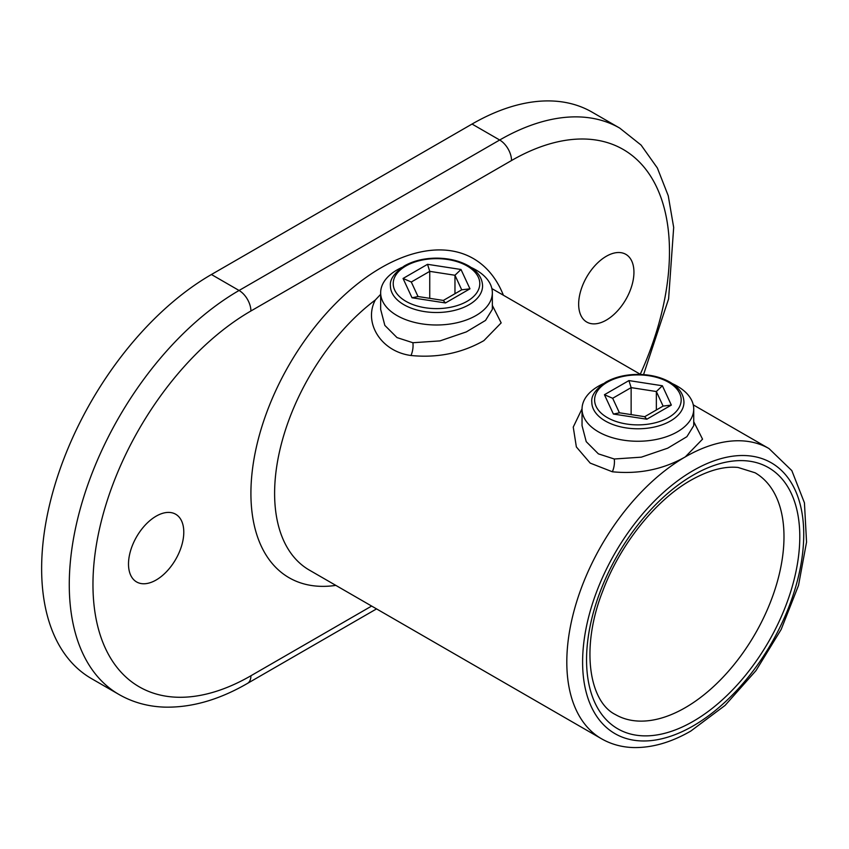 <?xml version="1.0" encoding="UTF-8"?>
<svg xmlns="http://www.w3.org/2000/svg" width="849" height="849" viewBox="0 0 849 849"><rect width="100%" height="100%" fill="white"/><g stroke="black" fill="none" stroke-linecap="round" stroke-linejoin="round"><path stroke-width="1.27" d="M693.729 421.688L702.548 439.156L685.27 456.9C663.165 469.444 638.862 474.4 612.341 471.768L590.204 463.108L576.365 446.945L573.245 427.089L582.043 408.793M603.342 383.684A55.843 32.241 0 0 0 582.043 409.016L582.043 425.646L586.224 441.66L598.396 453.865L614.273 459.001L641.335 457.165L667.707 448.176L686.905 436.683L693.729 425.646L693.729 409.016A55.843 32.241 0 0 0 677.375 386.221A55.843 32.241 0 0 0 672.429 383.684M492.346 305.417L501.165 322.896L483.888 340.629C461.782 353.173 437.468 358.129 410.958 355.498C380.522 351.454 363.361 322.28 375.311 299.994A167.529 96.722 120 0 0 280.531 447.253A167.529 96.722 120 0 0 309.301 570.072L601.506 738.768A167.529 96.722 -60 0 1 575.824 604.53A167.529 96.722 -60 0 1 685.27 456.9A167.529 96.722 -60 0 1 769.035 448.601L693.262 404.856M401.959 267.424A55.843 32.241 0 0 0 380.66 292.756L380.66 309.386L384.841 325.4L397.014 337.594L412.89 342.731L439.952 340.905L466.324 331.906L485.522 320.423L492.346 309.376L492.346 292.756A55.843 32.241 0 0 0 475.992 269.961A55.843 32.241 0 0 0 471.046 267.424M380.66 292.756A55.843 32.241 0 0 0 397.014 315.552A55.843 32.241 0 0 0 457.876 322.535A55.843 32.241 0 0 0 492.346 292.756M582.043 409.016A55.843 32.241 0 0 0 598.396 431.823A55.843 32.241 0 0 0 659.259 438.806A55.843 32.241 0 0 0 693.729 409.016M156.142 580.005A39.086 22.573 120 0 0 181.686 545.557A39.086 22.573 120 0 0 175.69 514.239A39.086 22.573 120 0 0 156.142 516.171A39.086 22.573 120 0 0 130.608 550.619A39.086 22.573 120 0 0 136.604 581.947A39.086 22.573 120 0 0 156.142 580.005M606.303 320.115A39.086 22.573 120 0 0 631.836 285.667A39.086 22.573 120 0 0 625.84 254.339A39.086 22.573 120 0 0 606.303 256.281A39.086 22.573 120 0 0 580.758 290.729A39.086 22.573 120 0 0 586.755 322.047A39.086 22.573 120 0 0 606.303 320.115M640.263 374.25A223.372 128.963 120 0 0 651.894 178.237A223.372 128.963 120 0 0 511.533 160.525L250.911 310.989A16.757 9.668 -120 0 0 239.068 290.475L499.679 140.011A240.129 138.642 -60 0 1 619.749 128.114L592.103 112.153A240.129 138.642 120 0 0 472.044 124.05L211.422 274.514A240.129 138.642 120 0 0 54.559 486.116A240.129 138.642 120 0 0 91.363 678.531L119.009 694.493A240.129 138.642 -60 0 1 82.194 502.077A240.129 138.642 -60 0 1 239.068 290.475L211.422 274.514M380.66 294.338L375.311 299.994M631.136 414.599L631.136 387.622L612.67 398.277L619.409 412.794M656.351 409.982L656.351 391.527L631.136 387.622L628.929 380.585L662.379 385.764L656.351 391.527L663.101 406.087L671.347 405.079L646.853 419.215L613.392 414.047L604.435 394.721L612.67 398.277M644.709 416.7L663.101 406.087M619.43 412.837L613.392 414.047M644.646 416.742L646.853 419.215M429.743 298.339L429.743 271.351L411.287 282.017L418.016 296.524M454.968 293.712L454.968 275.256L429.743 271.351L427.535 264.315L460.996 269.494L454.968 275.256L461.718 289.817L469.964 288.809L445.47 302.955L412.009 297.776L403.052 278.461L411.287 282.017M443.327 300.44L461.718 289.817M418.048 296.577L412.009 297.776M443.263 300.472L445.47 302.955M335.843 585.386A184.286 106.401 -60 0 1 252.97 465.57A184.286 106.401 -60 0 1 381.222 267.679A184.286 106.401 -60 0 1 503.372 295.219M612.341 471.768A11.164 4.648 98.7 0 0 614.273 459.001M410.958 355.498A11.164 4.648 98.7 0 0 412.89 342.731M615.472 714.593A139.607 80.602 120 0 0 685.27 707.673A139.607 80.602 120 0 0 776.474 584.653A139.607 80.602 120 0 0 755.079 472.776L738.046 467.459C724.314 466.027 708.575 470.293 690.853 480.247C655.768 500.029 620.205 544.315 602.886 590.681C580.217 647.808 589.164 701.709 615.472 714.593M693.166 721.353A150.772 87.054 -60 0 1 586.553 659.8A150.772 87.054 -60 0 1 693.166 475.132A150.772 87.054 -60 0 1 799.79 536.695A150.772 87.054 -60 0 1 693.166 721.353M693.166 470.579A156.365 90.281 120 0 0 582.605 662.082A156.365 90.281 120 0 0 693.166 725.916A156.365 90.281 120 0 0 803.738 534.414A156.365 90.281 120 0 0 693.166 470.579M250.911 310.989A223.372 128.963 120 0 0 92.965 584.568A223.372 128.963 120 0 0 250.911 675.762L371.639 606.059M511.533 160.525A16.757 9.668 60 0 0 499.679 140.011L472.044 124.05M250.911 675.762A16.757 9.668 60 0 1 247.441 683.424C219.01 699.894 191.312 707.801 164.356 707.121C147.832 706.538 132.709 702.325 119.009 694.493M670.466 420.987A46.069 26.595 180 0 1 620.258 426.76A46.069 26.595 180 0 1 591.817 402.182C590.968 395.857 595.658 389.171 605.889 382.092C614.941 377.03 625.66 374.473 638.066 374.398C650.408 374.526 661.063 377.115 670.041 382.188C679.02 387.484 683.657 394.148 683.954 402.182A46.069 26.595 180 0 1 670.466 420.987M607.29 382.23A43.278 24.982 0 0 0 607.29 417.57A43.278 24.982 0 0 0 668.492 417.57A43.278 24.982 0 0 0 668.492 382.23A43.278 24.982 0 0 0 607.29 382.23M662.379 385.764L671.347 405.079M604.435 394.721L628.929 380.585M469.083 304.717A46.069 26.595 180 0 1 418.875 310.49A46.069 26.595 180 0 1 390.434 285.911C389.585 279.597 394.276 272.9 404.506 265.833C413.559 260.76 424.277 258.202 436.683 258.138C449.025 258.255 459.68 260.845 468.659 265.917C477.626 271.213 482.274 277.878 482.572 285.911A46.069 26.595 180 0 1 469.083 304.717M405.896 265.97A43.278 24.982 0 0 0 405.896 301.299A43.278 24.982 0 0 0 467.109 301.299A43.278 24.982 0 0 0 467.109 265.97A43.278 24.982 0 0 0 405.896 265.97M460.996 269.494L469.964 288.809M403.052 278.461L427.535 264.315M601.506 738.768C611.015 744.202 621.51 747.131 632.993 747.544C651.735 748.011 671.018 742.504 690.853 731.031L725.078 705.402L756.003 670.583L781.165 629.449L798.516 585.428L806.55 542.097L804.438 502.841L791.83 470.622L769.035 448.601M640.602 374.451L491.879 288.586M643.553 374.611L668.598 298.88L673.681 227.426L668.248 195.758L657.359 167.985L641.069 145.062L619.749 128.114M376.553 608.892L247.441 683.424M618.783 412.688L644.879 416.732M417.4 296.428L443.496 300.461"/></g></svg>
